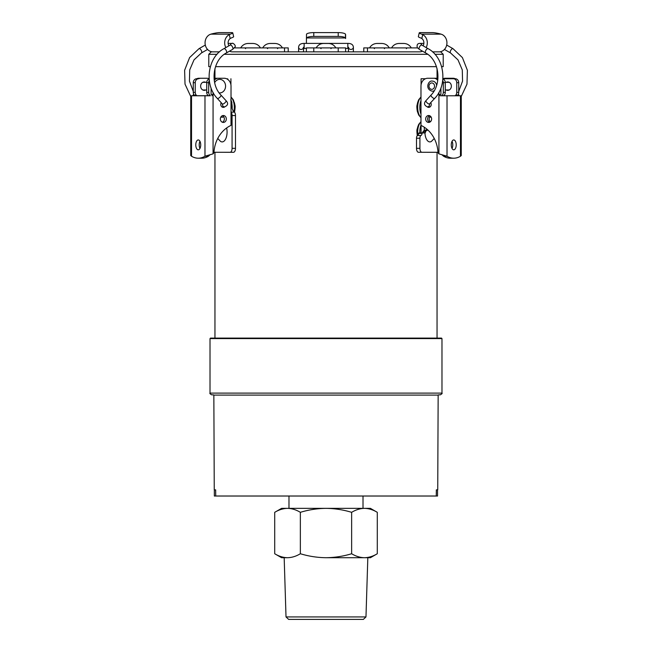 <?xml version="1.0" encoding="UTF-8"?>
<svg xmlns="http://www.w3.org/2000/svg" width="652" height="652" viewBox="0 0 652 652"><rect width="100%" height="100%" fill="white"/><g stroke="black" fill="none" stroke-linecap="round" stroke-linejoin="round"><path stroke-width="0.98" d="M300.352 512.325C308.681 509.791 317.231 508.47 326 508.356C334.696 508.454 343.245 509.782 351.64 512.325C355.829 509.782 360.1 508.462 364.46 508.356C368.836 508.462 373.107 509.782 377.288 512.325L377.288 553.744C373.099 556.286 368.828 557.607 364.46 557.713C360.091 557.607 355.821 556.278 351.64 553.744C343.311 556.278 334.761 557.599 326 557.713C317.296 557.607 308.755 556.286 300.352 553.744C296.163 556.286 291.892 557.607 287.532 557.713C283.155 557.607 278.885 556.278 274.712 553.744L274.712 512.325C278.893 509.782 283.172 508.462 287.532 508.356C291.9 508.462 296.179 509.782 300.352 512.325L300.352 553.744M351.64 512.325L351.64 553.744M365.976 616.931L363.351 619.4L288.64 619.4L286.016 616.931L365.976 616.931L367.826 557.713L364.46 557.713L370.417 557.713L377.288 553.744M326 557.713L364.46 557.713M274.712 553.744L281.582 557.713L287.532 557.713M274.712 512.325L281.582 508.356L370.417 508.356L377.288 512.325M213.473 394.843L211.745 394.843C210.099 393.947 209.52 393.368 210.017 393.115L441.974 393.115C442.472 393.368 441.901 393.947 440.247 394.843L438.519 394.843M210.017 338.584L210.514 338.095L441.486 338.095L441.974 338.584L210.017 338.584L210.017 393.115M440.744 338.095L326 338.095M234.312 102.405L235.005 105.494C235.478 106.7 234.508 112.796 234.394 112.079L234.663 104.059L233.326 99.78L231.02 96.985M417.28 135.616C416.473 128.411 417.117 130.196 417.679 127.099M417.688 112.331C417.141 111.598 416.612 106.129 416.987 105.485L417.688 102.405M441.078 34.14L421.608 34.14A7.4 0.962 13.1 0 1 419.236 32.844A7.4 0.962 13.1 0 1 420.255 32.6L432.472 32.6A7.4 0.962 13.1 0 1 441.078 34.14L442.333 34.629A9.006 7.8 -90 0 1 446.759 44.735A9.006 7.8 -90 0 1 439.13 51.85L432.504 51.85L440.744 51.85L443.213 54.312L434.974 54.312M427.72 54.312L224.296 54.312M217.035 54.312L208.787 54.312L208.787 66.651L210.36 66.651M215.535 66.651L436.473 66.651M441.64 66.651L443.213 66.651L443.213 54.312M208.787 54.312L211.256 51.85L219.504 51.85L212.862 51.85A9.006 7.8 -90 0 1 205.241 44.735A9.006 7.8 -90 0 1 209.659 34.629L210.914 34.14A7.4 0.962 -13.1 0 1 219.528 32.6L231.737 32.6A7.4 0.962 -13.1 0 1 232.756 32.844A7.4 0.962 -13.1 0 1 230.392 34.14L210.914 34.14M229.504 51.166A9.006 7.8 -90 0 0 232.479 51.85L419.513 51.85A9.006 7.8 -90 0 0 422.504 51.158M323.531 43.456C320.271 43.619 317.801 45.102 316.13 47.898C317.801 45.102 320.271 43.619 323.531 43.456L328.461 43.456C331.721 43.619 334.191 45.102 335.87 47.898C334.191 45.102 331.721 43.619 328.461 43.456M306.383 43.399L306.522 34.14A7.4 1.915 0 0 1 313.783 32.6L313.783 36.414L338.209 36.414L338.209 32.6A7.4 1.915 0 0 1 345.47 34.14L345.47 37.955A7.4 1.915 180 0 0 338.209 36.414M313.783 36.414A7.4 1.915 180 0 0 306.522 37.955L306.383 38.533M313.783 32.6L338.209 32.6M345.617 38.533L345.617 34.629M306.383 51.85L306.383 47.898L345.617 47.898L345.617 51.85M424.941 132.943A9.87 4.939 90 0 0 431.437 141.394L434.248 138.469M217.744 138.469L220.555 141.394A9.87 4.939 -90 0 0 227.075 132.046A9.87 4.939 -90 0 0 226.627 127.963M434.395 152.283L418.478 152.275A3.945 1.972 -90 0 1 416.506 148.33L416.506 138.224A2.958 1.483 -90 0 1 417.394 135.502A2.82 1.41 90 0 0 418.682 133.391L418.983 132.935L422.406 132.935L422.105 133.391A2.82 1.41 -90 0 1 420.817 135.502A2.958 1.483 90 0 0 419.921 138.224L419.921 148.33A3.945 1.972 90 0 0 421.893 152.275L437.81 152.283A3.945 1.972 90 0 0 438.014 152.258M448.715 82.119A4.197 3.635 -90 0 0 448.209 82.331A4.197 3.635 90 0 1 448.715 82.119M448.209 89.976A4.197 3.635 -90 0 0 448.715 90.196A4.197 3.635 90 0 1 448.209 89.976M457.044 95.754A3.945 3.423 -90 0 0 458.731 92.348L458.731 82.698A3.945 3.423 -90 0 0 455.316 78.745L442.871 78.745A7.897 6.838 -90 0 1 445.218 78.256L453.173 78.256A5.925 5.126 90 0 1 455.21 78.745M455.031 95.779A3.945 3.423 -90 0 0 456.759 92.348L456.759 82.698A3.945 3.423 -90 0 0 453.336 78.745L455.316 78.745M446.237 89.976A4.197 3.635 -90 0 0 447.728 90.351A4.197 3.635 -90 0 0 451.363 86.154A4.197 3.635 -90 0 0 447.728 81.956A4.197 3.635 -90 0 0 446.237 82.331M425.014 132.943L418.983 132.935M427.842 129.992L425.992 130.848L425.177 132.943M426.253 130.644L423.604 130.848L425.992 130.848M421.078 84.833L421.078 78.745L425.454 78.745M425.112 132.576L422.52 132.568L423.604 130.848M430.255 121.891A3.945 3.423 90 0 1 430.312 116.097M427.215 129.43L424.281 130.644L424.281 127.213M442.708 80.457A3.945 3.423 90 0 1 443.311 82.69L443.311 92.339A3.945 3.423 90 0 1 441.583 95.771M442.863 78.916A3.945 3.423 90 0 1 445.283 82.69L445.283 92.348A3.945 3.423 90 0 1 443.556 95.771M417.394 135.502L420.817 135.502M425.756 131.402L423.352 131.394M453.743 158.208L450.32 158.208A46.887 23.439 -90 0 1 443.596 156.235L447.019 156.235L447.019 95.779L461.266 95.779L461.257 155.543L460.467 156.235A46.887 23.439 -90 0 1 453.743 158.208A46.887 23.439 -90 0 1 447.019 156.235L438.926 153.856L438.926 92.413M452.032 148.444A4.939 2.469 90 0 0 452.032 141.321M453.743 149.821L453.743 149.821A4.939 2.469 90 0 0 456.213 144.883A4.939 2.469 90 0 0 453.743 139.944A4.939 2.469 90 0 0 451.274 144.883A4.939 2.469 90 0 0 453.743 149.821M440.907 88.012L440.907 94.54L438.926 94.54L440.067 95.771L447.019 95.779M441.885 154.744L443.596 156.235M458.299 94.263L459.301 95.779M457.182 95.779L456.327 94.548M438.926 153.856A2.469 2.135 -90 0 1 437.981 151.998A31.337 27.139 90 0 0 420.98 125.388L420.98 86.154A7.897 6.838 -90 0 1 427.818 78.256L435.772 78.256A5.925 5.126 90 0 1 435.781 78.256A5.925 5.126 90 0 1 437.916 78.794M427.247 106.871A2.958 2.567 -90 0 0 430.776 102.714M425.658 118.974A3.456 2.991 -90 0 0 428.649 122.421A3.456 2.991 -90 0 0 431.64 118.974A3.456 2.991 -90 0 0 428.649 115.518A3.456 2.991 -90 0 0 425.658 118.974M437.736 80.383A5.925 5.126 -90 0 0 433.8 78.256L435.781 78.256M429.228 106.879A2.958 2.567 -90 0 0 429.66 107.148M429.635 115.706A3.456 2.991 -90 0 0 427.63 118.974A3.456 2.991 -90 0 0 429.635 122.234M453.238 78.745A5.925 5.126 -90 0 0 451.2 78.256L453.173 78.256M436.62 85.282A5.061 4.385 -90 0 0 432.309 81.093C428.274 80.09 424.599 89.324 432.3 91.207A5.061 4.385 -90 0 0 432.309 91.207A5.061 4.385 -90 0 0 434.24 90.693M230.8 99.471L231.916 102.617A7.4 3.7 -90 0 0 234.492 112.128A3.945 1.972 90 0 1 235.486 115.559L235.486 148.33A3.945 1.972 90 0 1 233.514 152.283L230.091 152.283A3.945 1.972 -90 0 0 232.071 148.33L232.071 115.559A3.945 1.972 -90 0 0 231.069 112.128A7.4 3.7 90 0 1 231.02 112.095M210.417 95.779A3.945 3.423 -90 0 1 208.689 92.348L208.689 82.698A3.945 3.423 -90 0 1 209.292 80.457M208.444 95.779A3.945 3.423 -90 0 1 206.717 92.348L206.717 82.698A3.945 3.423 -90 0 1 209.137 78.916M213.978 152.258A3.945 1.972 -90 0 0 214.174 152.275L233.514 152.283M196.969 95.779A3.945 3.423 90 0 1 195.241 92.348L195.241 82.69A3.945 3.423 90 0 1 198.656 78.745L196.684 78.745A3.945 3.423 90 0 0 193.269 82.69L193.269 92.339A3.945 3.423 90 0 0 194.956 95.746L210.303 95.705M205.763 82.323A4.197 3.635 90 0 0 204.272 81.956A4.197 3.635 90 0 0 200.637 86.154A4.197 3.635 90 0 0 204.272 90.343A4.197 3.635 90 0 0 205.763 89.976M203.791 82.323A4.197 3.635 90 0 0 203.285 82.111A4.197 3.635 -90 0 1 203.791 82.323M203.277 90.188A4.197 3.635 90 0 0 203.783 89.976A4.197 3.635 -90 0 1 203.277 90.188M234.492 112.128L231.069 112.128M231.02 102.617L231.916 102.617L230.816 100.864M230.922 100.302L231.215 100.946L230.922 100.302M198.249 158.208A46.887 23.439 90 0 0 204.972 156.235L208.395 156.235A46.887 23.439 90 0 1 201.672 158.208L198.249 158.208A46.887 23.439 90 0 1 191.525 156.235L191.525 95.779L209.805 95.779M199.96 141.321A4.939 2.469 -90 0 0 199.96 148.444M198.249 149.821L198.249 149.821A4.939 2.469 -90 0 0 200.718 144.883A4.939 2.469 -90 0 0 198.249 139.944A4.939 2.469 -90 0 0 195.779 144.883A4.939 2.469 -90 0 0 198.249 149.821M195.673 94.54L194.818 95.771L191.525 95.779M192.69 95.771L193.693 94.263M190.734 95.771L190.734 155.535L191.525 156.235M213.065 92.413L213.065 94.548L211.933 95.779M204.981 95.779L204.972 156.235L213.065 153.856A2.469 2.135 90 0 0 214.003 152.006A31.337 27.139 90 0 1 231.012 125.396L231.02 86.154A7.897 6.838 90 0 0 224.182 78.256L218.2 78.256A5.925 5.126 90 0 0 214.255 80.392M208.395 156.235L210.099 154.752M196.79 78.745A5.925 5.126 -90 0 1 198.827 78.256L200.8 78.256A5.925 5.126 90 0 0 198.762 78.745M209.121 78.729A7.897 6.838 90 0 0 206.782 78.256L198.827 78.256M204.809 78.256L200.8 78.256M221.224 102.714A2.958 2.567 90 0 0 224.744 106.879M220.352 118.974A3.456 2.991 90 0 0 223.343 122.429A3.456 2.991 90 0 0 226.334 118.974A3.456 2.991 90 0 0 223.343 115.518A3.456 2.991 90 0 0 220.352 118.974M222.332 107.148A2.958 2.567 90 0 0 222.764 106.887M222.356 122.234A3.456 2.991 90 0 0 224.361 118.974A3.456 2.991 90 0 0 222.356 115.714M211.093 88.02L211.093 94.548L213.065 94.548L213.065 153.856M214.076 78.802A5.925 5.126 -90 0 1 216.219 78.256L222.21 78.256M214.663 82.641A6.789 5.876 -90 0 1 224.81 82.82A6.789 5.876 -90 0 1 219.691 92.943A6.789 5.876 -90 0 1 219.194 92.918M391.567 47.898C393.237 45.102 395.707 43.619 398.967 43.456L403.906 43.456C407.158 43.619 409.627 45.102 411.306 47.898M240.694 47.898C242.365 45.102 244.834 43.619 248.094 43.456L253.025 43.456C256.285 43.619 258.754 45.102 260.433 47.898M423.067 45.795A5.061 4.385 -90 0 0 421.811 38.533L420.719 37.955A7.4 0.962 -166.9 0 1 418.348 36.659L419.236 32.844M421.608 34.14L422.716 34.629L421.811 38.533M426.155 47.563A9.006 7.8 -90 0 0 422.716 34.629M363.775 51.85L363.775 47.898L417.5 47.898M232.756 32.844L233.644 36.659A7.4 0.962 166.9 0 1 231.273 37.955L230.18 38.533L229.276 34.629L230.392 34.14M225.845 47.572A9.006 7.8 -90 0 1 229.276 34.629M284.517 51.85L284.517 47.898L234.508 47.898M284.517 47.898L288.217 47.898L288.217 51.85M228.933 45.803A5.061 4.385 -90 0 1 230.18 38.533M369.554 47.898C371.232 45.102 373.694 43.619 376.954 43.456L381.893 43.456C385.145 43.619 387.614 45.102 389.293 47.898M262.699 47.898C264.378 45.102 266.847 43.619 270.107 43.456L275.038 43.456C278.298 43.619 280.767 45.102 282.446 47.898M429.57 117.221A9.87 4.939 90 0 0 431.07 116.936M220.93 116.936A9.87 4.939 -90 0 0 223.66 116.757M436.245 496.017L436.343 489.848L437.736 489.848L438.152 395.096L213.848 395.096L214.255 489.848L215.649 489.848L215.739 496.017L436.245 496.017M437.533 496.017L436.261 496.017L436.359 489.848L437.533 489.848L437.533 496.017M214.337 489.848L215.649 489.848L215.739 496.017L214.337 496.017L214.337 489.848M303.253 51.85A2.469 2.209 -0 0 0 303.539 50.815L303.539 51.85M353.384 51.85L353.384 47.229C353.18 44.686 351.33 43.407 347.826 43.391L304.15 43.399C300.621 43.415 298.771 44.695 298.6 47.237L298.6 50.823A2.469 2.209 -0 0 0 298.885 51.85M298.6 47.237A2.469 2.209 -0 0 0 303.115 48.468M304.15 43.399L304.15 48.305M347.826 43.391L347.826 48.297M353.384 47.229A2.469 2.209 180 0 1 348.869 48.46M348.73 51.85A2.469 2.209 180 0 1 348.445 50.815L348.445 48.37M353.384 50.815A2.469 2.209 180 0 1 353.091 51.85M306.522 37.955L345.47 37.955M338.209 51.85L338.209 47.898M313.783 47.898L313.783 51.85M420.98 97.221A11.1 5.55 90 0 0 417.679 107.368A11.1 5.55 90 0 0 420.98 117.515M420.98 114.165A11.1 5.55 -90 0 1 419.815 107.368A11.1 5.55 -90 0 1 420.98 100.571M233.881 111.688A11.1 5.55 -90 0 0 231.02 97.221M231.81 103.399A11.1 5.55 90 0 1 232.153 108.419M420.98 121.9A11.1 5.55 90 0 0 417.679 132.046A11.1 5.55 90 0 0 417.916 135.249M419.831 132.935A11.1 5.55 -90 0 1 419.815 132.046A11.1 5.55 -90 0 1 420.98 125.249M456.759 92.348L458.731 92.348M456.759 82.698L458.731 82.698M424.281 79.389L424.281 78.745M445.283 92.348L443.311 92.339M445.283 82.69L443.311 82.69M418.478 152.275L421.893 152.275M416.506 148.33L419.921 148.33M416.506 138.224L419.921 138.224M422.105 133.391L418.682 133.391M460.467 156.235L460.467 95.779M429.546 104.018A2.469 2.135 90 0 1 427.435 106.879L430.092 106.879M444.428 49.454L450.556 52.959A2.469 1.108 -60.2 0 1 450.296 52.633A2.469 1.108 -60.2 0 1 451.062 49.894A2.469 1.108 -60.2 0 1 453.01 48.68L462.415 57.596L467.386 70.277L466.979 84.157L461.266 96.431M446.75 45.094L446.693 45.061A2.469 1.108 -60.2 0 1 446.75 45.094L453.01 48.68M421.771 45.053A2.469 2.135 -90 0 0 419.749 43.391L423.865 43.391M429.358 104.067L434.713 98.37C448.054 84.736 444.46 57.221 428.087 48.672L421.828 45.086A2.469 1.108 119.8 0 0 419.643 46.675A2.469 1.108 119.8 0 0 419.375 49.373L417.329 47.669C416.644 44.915 417.451 43.488 419.749 43.391M428.087 48.672A2.469 1.108 119.8 0 0 425.903 50.261A2.469 1.108 119.8 0 0 425.634 52.951L419.375 49.373M434.713 98.37A2.469 0.896 -137.7 0 1 432.292 97.376A2.469 0.896 -137.7 0 1 431.062 95.053C442.349 83.676 439.179 59.837 425.634 52.951M429.652 103.945A2.469 0.896 -137.7 0 1 427.231 102.943A2.469 0.896 -137.7 0 1 426 100.62L431.062 95.053M431.771 89.357A3.211 2.779 -90 0 0 434.175 84.548A3.211 2.779 -90 0 0 429.366 84.548A3.211 2.779 -90 0 0 431.771 89.357M227.711 79.397L227.711 78.745M206.717 92.348L208.689 92.348M206.717 82.698L208.689 82.698M195.241 92.348L193.269 92.339M195.241 82.69L193.269 82.69M198.656 78.745L196.684 78.745M235.486 148.33L232.071 148.33M235.486 115.559L232.071 115.559M216.219 78.256L218.2 78.256M222.446 104.027A2.469 2.135 90 0 0 224.557 106.887L221.908 106.887M230.237 45.061A2.469 2.135 -90 0 1 232.259 43.399C232.568 42.421 236.301 45.583 235.022 46.993L232.634 49.373A2.469 1.108 60.2 0 0 232.365 46.683A2.469 1.108 60.2 0 0 230.18 45.094L223.913 48.68C207.54 57.221 203.937 84.744 217.279 98.379L222.34 103.945A2.469 0.896 -42.3 0 0 224.769 102.951A2.469 0.896 -42.3 0 0 225.991 100.628C228.542 103.301 228.061 105.388 224.557 106.887M217.279 98.379A2.469 0.896 -42.3 0 0 219.708 97.384A2.469 0.896 -42.3 0 0 220.93 95.062L225.991 100.628M223.913 48.68A2.469 1.108 60.2 0 1 226.097 50.269A2.469 1.108 60.2 0 1 226.366 52.959C212.829 59.837 209.651 83.684 220.93 95.062M193.269 91.41L189.447 81.125L189.716 69.894L194.003 59.878L201.444 52.951A2.469 1.108 -119.8 0 0 201.704 52.625A2.469 1.108 -119.8 0 0 200.946 49.886A2.469 1.108 -119.8 0 0 198.99 48.672L205.258 45.086M367.475 47.898L367.475 51.85M288.983 496.017L288.983 508.356M363.009 496.017L363.009 508.356M286.016 616.931L284.174 557.713M441.974 338.584L441.974 393.115M214.956 68.566L214.956 78.444M214.956 152.275L214.956 338.095M437.044 68.541L437.044 78.436M437.044 152.283L437.044 338.095M298.6 50.823L298.6 51.85M303.53 48.378L303.539 50.815M306.383 48.329L302.944 48.533L303.53 47.237M348.445 47.229L349.04 48.533L345.617 48.329M348.445 51.85L348.445 50.815M330.931 48.639L331.672 47.898M321.061 48.639L320.319 47.898L321.061 48.639M420.98 117.751L418.706 115.037L417.671 112.291L417.06 107.368L417.671 102.445L418.706 99.699L420.98 96.985M417.361 135.535L417.06 132.046L417.671 127.124L418.706 124.377L420.98 121.663M421.07 125.437L421.07 132.935M450.556 52.959L457.997 59.886L462.284 69.903L462.553 81.133L458.731 91.41M427.435 106.879C424.102 105.355 423.629 103.277 426 100.62M449.22 82.331L445.267 82.331M449.22 89.976L445.283 89.976M230.922 84.833L230.922 78.745M232.634 49.373L226.366 52.959M228.127 43.399L232.259 43.399M201.444 52.951L207.564 49.446M190.734 96.423L185.021 84.149L184.614 70.269L189.593 57.588L198.99 48.672M206.733 82.331L202.78 82.323M206.717 89.976L202.78 89.976M406.367 48.639L407.109 47.898M245.625 48.639L244.883 47.898M384.362 48.639L385.096 47.898M374.484 48.639L373.751 47.898M267.638 48.639L266.896 47.898M277.507 48.639L278.249 47.898"/></g></svg>

